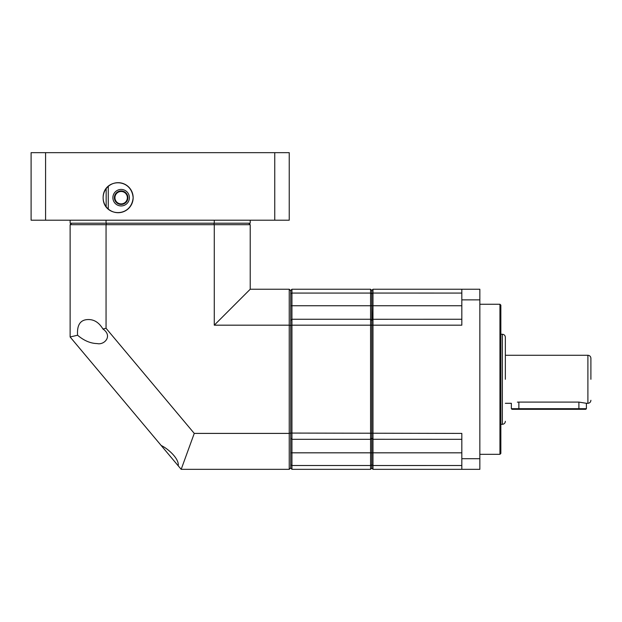 <?xml version="1.0" encoding="UTF-8"?>
<svg xmlns="http://www.w3.org/2000/svg" width="622" height="622" viewBox="0 0 622 622"><rect width="100%" height="100%" fill="white"/><g stroke="black" fill="none" stroke-linecap="round" stroke-linejoin="round"><path stroke-width="0.93" d="M290.738 467.837L289.238 469.338L181.181 469.338L178.226 465.816C179.346 458.655 167.901 448.586 161.176 445.492L70.123 336.976L70.123 224.705L71.623 223.205M178.226 465.816L159.621 443.649M97.188 343.577C90.47 343.422 83.939 340.638 77.579 335.227C76.871 324.956 80.355 319.731 88.021 319.56C94.062 319.374 99.03 322.523 102.933 329.007C113.025 335.942 104.317 345.303 97.188 343.577M70.123 224.705L214.279 224.705L214.279 325.174L289.238 325.174L289.238 289.238L250.215 289.238L250.215 224.705L248.714 223.205M290.738 325.508L291.943 325.174L291.943 305.744L370.58 305.744L370.58 289.238L371.785 290.435L371.785 305.744L371.785 293.701L372.982 293.048L372.982 289.238L371.785 290.435L371.785 293.701L370.58 293.071L291.943 293.071L290.738 293.701L290.738 305.744L291.943 305.744L291.943 289.238L290.738 290.435L290.738 468.133L291.943 469.338L291.943 465.505L290.738 464.875L290.738 452.824L370.58 452.824L370.58 465.505L291.943 465.505L291.943 439.319L291.088 438.463M290.738 432.982L289.238 433.402L194.258 433.402L106.059 328.284L106.059 224.705L106.479 223.205M250.215 224.705L214.279 224.705L213.867 223.205M214.279 325.174L250.215 289.238M289.238 289.238L290.738 290.738M290.738 325.594L289.238 325.174L289.238 469.338M194.258 433.402L181.181 469.338M77.579 335.227L70.123 336.976M106.059 328.284L102.933 329.007M121.15 204.444A6.756 6.756 0 0 0 127.907 197.687A6.756 6.756 0 0 0 121.15 190.931A6.756 6.756 0 0 0 114.394 197.687A6.756 6.756 0 0 0 121.15 204.444M121.15 203.892A6.204 6.204 0 0 0 127.355 197.687A6.204 6.204 0 0 0 121.15 191.483A6.204 6.204 0 0 0 114.946 197.687A6.204 6.204 0 0 0 121.15 203.892M121.15 189.438A8.257 8.257 0 0 1 129.399 197.687A8.257 8.257 0 0 1 121.15 205.944A8.257 8.257 0 0 1 112.893 197.687A8.257 8.257 0 0 1 121.15 189.438M106.16 188.66L106.16 206.722M108.267 208.984L108.267 186.39M505.352 379.288L505.352 337.264L505.352 379.288M590.9 379.288L590.9 358.272L590.9 379.288M499.948 304.244L500.85 305.145L500.85 453.422L499.948 454.324L499.948 304.244L479.842 304.244M518.865 402.1L518.865 409.299L511.96 409.299L511.354 408.701L578.895 408.701L578.895 402.1L518.865 402.1C509.177 403.414 509.177 403.414 518.865 402.1L517.387 402.146M578.895 402.1L586.398 403.297L586.398 408.701L578.895 408.701L578.895 409.299L585.8 409.299L586.398 408.701M371.816 293.662L371.785 468.133L372.982 469.338L372.982 465.52L371.785 464.875L370.58 465.505L370.58 469.338L291.943 469.338M372.158 320.105L371.816 305.744L370.58 305.744L370.58 325.174L372.982 325.174L372.982 439.287L371.816 438.121L370.58 439.319L370.58 325.174L291.943 325.174L291.943 439.319L370.58 439.319L371.816 438.121L371.816 464.906M461.827 458.702L461.827 469.338L479.842 469.338L479.842 458.702L461.827 458.702L461.827 433.402L290.738 433.067M479.842 458.702L479.842 299.874L461.827 299.874L461.827 325.174L372.982 325.174L372.982 319.288L371.816 320.454L370.58 319.257L291.943 319.257L291.088 320.105M461.827 469.338L372.982 469.338M461.827 465.505L372.982 465.52M372.982 439.287L461.827 439.319M461.827 319.257L372.982 319.288M479.842 299.874L479.842 289.238L372.982 289.238M372.982 293.048L461.827 293.071M372.982 465.505L372.982 452.824L370.58 452.824L370.58 439.319M372.982 439.319L372.982 452.824L461.827 452.824M461.827 289.238L461.827 299.874M372.982 293.071L372.982 319.257M518.865 409.299L578.895 409.299M370.58 289.238L291.943 289.238M370.58 469.338L371.785 468.133L371.785 320.454L370.58 319.257M461.827 305.744L371.816 305.744L371.785 320.454M103.135 197.687C102.957 216.456 131.203 218.641 133.155 197.687C131.25 176.788 102.949 178.895 103.135 197.687A15.006 15.006 0 0 0 118.149 212.701A15.006 15.006 0 0 0 133.155 197.687A15.006 15.006 0 0 0 118.149 182.681A15.006 15.006 0 0 0 103.135 197.687M45.585 220.204L45.585 152.662L31.1 152.662L31.1 220.204L289.238 220.204L289.238 152.662L274.753 152.662L274.753 220.204M45.585 152.662L274.753 152.662M70.123 220.204L70.123 223.205L106.059 223.205L106.059 220.204M214.279 220.204L214.279 223.205L106.059 223.205M214.279 223.205L250.215 223.205L250.215 220.204M500.85 424.313L502.351 424.313L502.351 334.263C504.17 334.442 505.173 335.445 505.352 337.264M586.398 403.297L587.899 403.297L587.899 355.271C589.718 355.457 590.721 356.453 590.9 358.272M499.948 454.324L479.842 454.324M511.354 408.701L511.354 403.297L505.352 403.297M502.351 334.263L500.85 334.263M502.351 424.313C504.17 424.126 505.173 423.131 505.352 421.312M587.899 355.271L505.352 355.271M587.899 403.297C589.718 403.118 590.721 402.115 590.9 400.296"/></g></svg>
